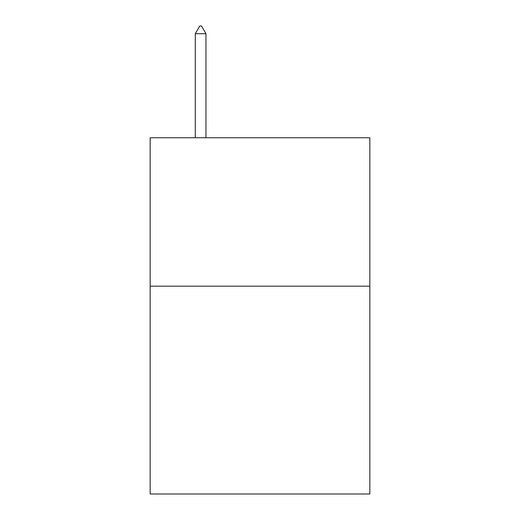 <?xml version="1.0" encoding="UTF-8"?>
<svg xmlns="http://www.w3.org/2000/svg" width="520" height="520" viewBox="0 0 520 520"><rect width="100%" height="100%" fill="white"/><g stroke="black" fill="none" stroke-linecap="round" stroke-linejoin="round"><path stroke-width="0.78" d="M369.844 286.182L369.844 494L150.156 494L150.156 137.748L369.844 137.748L369.844 286.182L150.156 286.182M205.966 33.722L201.513 26L199.732 26L195.28 33.722L205.966 33.722L205.966 137.748M195.28 33.722L195.28 137.748"/></g></svg>
